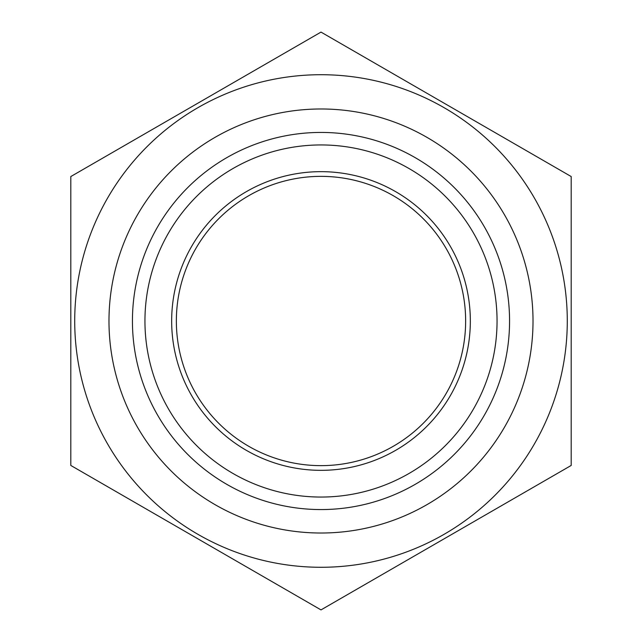 <?xml version="1.0" encoding="UTF-8"?>
<svg xmlns="http://www.w3.org/2000/svg" width="642" height="642" viewBox="0 0 642 642"><rect width="100%" height="100%" fill="white"/><g stroke="black" fill="none" stroke-linecap="round" stroke-linejoin="round"><path stroke-width="0.96" d="M321 74.713A246.287 246.287 0 0 0 107.712 444.144A246.287 246.287 0 0 0 534.288 444.144A246.287 246.287 0 0 0 321 74.713M70.805 176.55L321 32.1L571.195 176.55L571.195 465.45L321 609.9L70.805 465.45L70.805 176.55M171.663 321A149.337 149.337 0 0 0 395.665 450.331A149.337 149.337 0 0 0 395.665 191.669A149.337 149.337 0 0 0 171.663 321M509.563 321A188.563 188.563 0 0 1 321 509.563A188.563 188.563 0 0 1 132.437 321A188.563 188.563 0 0 1 321 132.437A188.563 188.563 0 0 1 509.563 321M176.357 321A144.643 144.643 0 0 1 393.321 195.738A144.643 144.643 0 0 1 393.321 446.262A144.643 144.643 0 0 1 176.357 321M108.98 321A212.02 212.02 0 0 0 427.01 504.612A212.02 212.02 0 0 0 427.01 137.388A212.02 212.02 0 0 0 108.98 321M497.052 321A176.052 176.052 0 0 1 232.974 473.467A176.052 176.052 0 0 1 232.974 168.533A176.052 176.052 0 0 1 497.052 321"/></g></svg>
